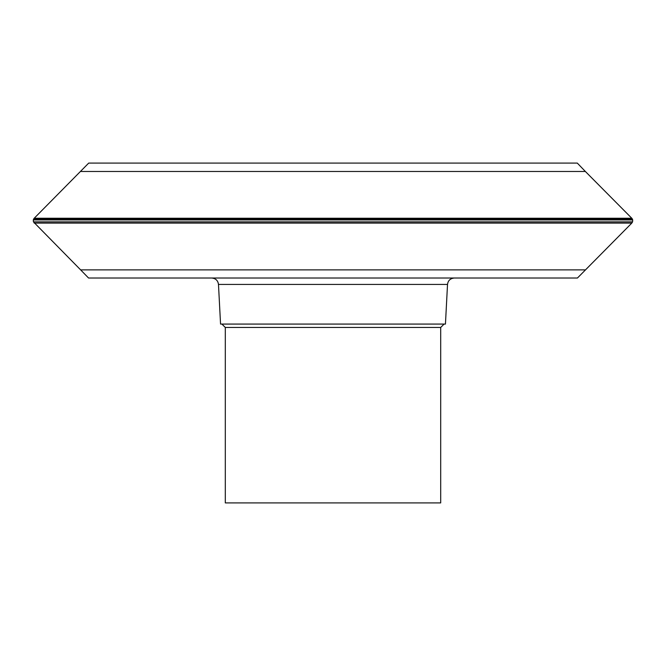<?xml version="1.0" encoding="UTF-8"?>
<svg xmlns="http://www.w3.org/2000/svg" width="666" height="666" viewBox="0 0 666 666"><rect width="100%" height="100%" fill="white"/><g stroke="black" fill="none" stroke-linecap="round" stroke-linejoin="round"><path stroke-width="1" d="M333 219.938L33.3 219.938L33.425 221.853L632.575 221.853L632.7 219.938L333 219.938M34.207 218.257L88.703 163.095L577.297 163.095L585.364 171.47L80.636 171.47L585.364 171.47L631.793 218.257L34.207 218.257L33.633 219.031L632.367 219.031L632.7 219.938M183.666 278.013L333 278.013L88.553 278.013L80.636 269.88L585.364 269.88L80.636 269.88L33.425 221.853M34.199 223.093L631.801 223.093L632.575 221.853M225.299 327.464L440.701 327.464L440.701 502.905L225.299 502.905L225.299 327.464L221.911 324.076M218.481 284.432L447.519 284.432L445.446 324.076L220.554 324.076L218.481 284.432C217.957 280.544 215.701 278.405 211.713 278.013M631.801 223.093L577.447 278.013L333 278.013L482.334 278.013M33.633 219.031L33.3 219.938M631.793 218.257L632.367 219.031M440.701 327.464L444.089 324.076M447.519 284.432C448.043 280.544 450.299 278.405 454.287 278.013"/></g></svg>
